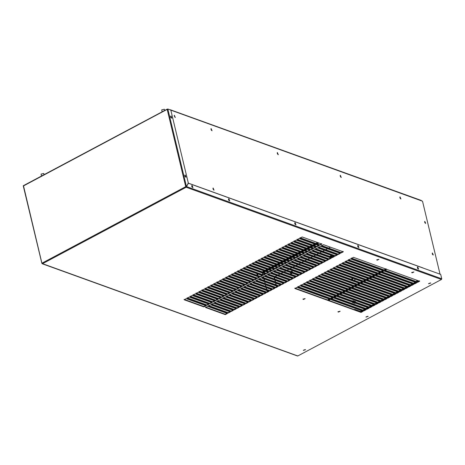 <?xml version="1.0" encoding="UTF-8"?>
<svg xmlns="http://www.w3.org/2000/svg" width="465" height="465" viewBox="0 0 465 465"><rect width="100%" height="100%" fill="white"/><g stroke="black" fill="none" stroke-linecap="round" stroke-linejoin="round"><path stroke-width="0.7" d="M416.594 281.528L416.791 280.209M292.642 272.228L291.95 271.182M291.014 273.78L292.346 273.24M290.753 271.548L291.904 271.159L292.543 272.194M292.247 273.199L290.962 273.763L290.334 272.507M353.487 301.361L353.08 300.756L352.377 300.96M352.075 301.965L352.464 302.453L353.08 302.326M352.394 279.727L352.755 278.651L352.365 278.175L351.354 279.349M355.179 301.518L355.702 302.163M355.295 303.128L354.568 303.209M354.661 279.006L354.969 279.442L354.609 280.523M329.993 258.441L329.9 257.598M330.185 256.587L331.411 255.488M332.632 255.93L332.928 256.878M329.807 258.54L329.639 257.505M329.923 256.494L331.144 255.395M354.749 309.783L360.509 311.829L362.194 310.928M363.438 310.265L365.165 309.347M366.408 308.684L368.135 307.766M369.384 307.103L371.105 306.185M372.355 305.522L374.075 304.604M375.325 303.941L377.051 303.023M378.295 302.36L380.021 301.442M381.265 300.779L382.991 299.861M384.235 299.193L385.962 298.28M387.211 297.612L388.932 296.693M390.182 296.031L391.902 295.112M393.152 294.45L394.878 293.531M396.122 292.869L397.848 291.95M399.092 291.288L400.818 290.369M402.062 289.707L403.789 288.788M405.032 288.126L406.759 287.207M408.008 286.545L409.729 285.626M410.979 284.964L412.699 284.045M413.949 283.377L415.675 282.464M416.919 281.796L418.645 280.877M360.509 311.829L360.416 311.44L361.7 310.754M362.95 310.091L364.676 309.173M365.92 308.51L367.646 307.592M368.89 306.923L370.617 306.011M371.861 305.342L373.587 304.424M374.831 303.761L376.557 302.843M377.807 302.18L379.527 301.262M380.777 300.599L382.497 299.681M383.747 299.018L385.473 298.1M386.717 297.437L388.444 296.519M389.687 295.856L391.414 294.938M392.658 294.275L394.384 293.357M395.628 292.694L397.354 291.776M398.604 291.107L400.324 290.189M401.574 289.526L403.295 288.608M404.544 287.945L406.271 287.027M407.514 286.364L409.241 285.446M410.485 284.783L412.211 283.865M413.455 283.202L415.181 282.284M416.431 281.621L418.151 280.703M354.789 309.76L354.696 309.37L360.416 311.44M354.254 309.603L354.696 309.37M262.754 271.81L262.609 272.327M267.201 291.869L266.898 290.59M266.602 289.375L266.201 287.684M265.904 286.463L265.498 284.778M265.207 283.557L264.8 281.871M264.509 280.651L264.103 278.965M263.812 277.745L263.545 276.623M263.114 274.838L262.708 273.147M330.435 256.68L332.132 255.82L332.905 256.889M330.255 258.302L330.162 257.697M332.516 256.064L331.272 256.982M256.785 273.722L257.395 274.873M257.79 274.03L257.79 274.96L256.785 273.664M400.691 198.886L399.83 197.276M400.185 198.357L399.987 197.991M211.796 130.63L210.941 129.02M211.284 130.084L211.11 129.752M278.047 154.572L277.198 152.962M277.535 154.025L277.361 153.694M341.014 177.322L340.159 175.712M340.502 176.776L340.328 176.45M276.396 267.875L276.187 267.398M275.216 276.553L276.942 275.635M278.186 274.972L279.913 274.054M281.162 273.391L282.883 272.473M284.132 271.81L285.853 270.892M287.103 270.229L288.829 269.311M290.073 268.648L291.799 267.73M293.043 267.067L294.769 266.149M296.013 265.486L297.74 264.568M298.983 263.899L300.71 262.987M301.959 262.318L303.68 261.4M304.93 260.737L306.65 259.819M307.9 259.156L309.626 258.238M310.87 257.575L312.596 256.657M313.84 255.994L315.566 255.076M316.81 254.413L318.537 253.495M319.786 252.832L321.507 251.914M322.757 251.251L324.477 250.333M325.727 249.67L327.453 248.752M328.697 248.083L330.423 247.171M264.044 270.979L262.679 271.705L262.923 272.112M262.272 271.99L262.754 271.734M264.254 280.558L263.847 278.872M263.556 277.651L263.335 276.733M262.859 274.745L262.452 273.054M170.481 110.013L422.516 201.206L440.059 274.257M211.959 130.717L211.139 128.596L211.959 130.717M212.063 130.741L211.005 128.747M433.2 255.064L432.38 252.948L433.2 255.064M425.615 223.467L424.795 221.352L425.615 223.467M341.176 177.403L340.357 175.288L341.176 177.403M341.281 177.432L340.223 175.439M400.847 198.968L400.028 196.846L400.847 198.968M400.952 198.997L399.888 196.997M213.958 190.115L213.139 188L213.958 190.115M214.063 190.144L212.999 188.151M175.206 117.436L174.387 115.32L175.206 117.436M175.311 117.465L174.247 115.465M278.209 154.653L277.396 152.537L278.209 154.653M278.32 154.682L277.256 152.689M192.103 187.151L191.725 186.442M417.739 268.665L417.378 267.991M358.067 247.107L357.707 246.427M295.106 224.357L294.74 223.677M228.856 200.421L228.489 199.735M185.146 176.671L184.808 176.043M170.975 117.645L170.638 117.011M305.104 298.594L302.93 299.111M303.453 299.448L302.936 299.193L305.133 298.664L303.453 299.448M378.87 259.325L376.697 259.842M377.22 260.179L376.702 259.923L378.899 259.394L377.22 260.179M340.089 311.23L337.916 311.753M338.433 312.085L337.916 311.829L340.118 311.3L338.433 312.085M23.541 185.901L23.448 185.587L23.541 185.901L167.836 109.008L170.806 110.083L188.348 183.152L186.442 186.465L185.686 186.57L186.14 187.25L188.424 183.251L440.692 274.402L441.75 278.802L441.454 279.482L297.792 355.963L297.275 355.713M42.141 263.295L42.559 263.742L42.059 263.033L41.949 263.37L42.303 263.196M430.689 283.011L428.596 283.784L430.689 283.011M428.649 283.569L430.782 283.057M368.082 316.34L365.99 317.113L368.082 316.34M366.048 316.892L368.175 316.38M305.476 349.668L303.389 350.436L305.476 349.668M303.442 350.221L305.569 349.709M184.181 299.774L203.908 306.9L206.03 305.772L186.302 298.646L184.181 299.774M184.088 299.384L203.815 306.511L203.908 306.9M203.815 306.511L205.937 305.383M227.402 313.491L207.675 306.365L205.547 307.493L225.281 314.625L227.402 313.491M225.281 314.625L225.182 314.235L227.309 313.102M205.454 307.103L225.182 314.235M187.151 298.193L206.879 305.319L209 304.191L189.272 297.059L187.151 298.193M187.058 297.803L206.786 304.93L206.879 305.319M206.786 304.93L208.907 303.802M230.373 311.91L210.645 304.784L208.523 305.912L228.251 313.044L230.373 311.91M228.251 313.044L228.158 312.654L230.28 311.521M208.43 305.522L228.158 312.654M233.343 310.329L213.615 303.203L211.494 304.331L231.221 311.463L233.343 310.329M231.221 311.463L231.128 311.073L233.25 309.94M211.401 303.941L231.128 311.073M190.121 296.612L209.849 303.738L211.97 302.61L192.243 295.478L190.121 296.612M190.028 296.222L209.756 303.349L209.849 303.738M209.756 303.349L211.877 302.221M193.091 295.031L212.819 302.157L214.94 301.029L195.213 293.897L193.091 295.031M192.998 294.641L212.726 301.768L212.819 302.157M212.726 301.768L214.847 300.64M236.313 308.748L216.585 301.622L214.464 302.75L234.191 309.876L236.313 308.748M234.191 309.876L234.098 309.487L236.22 308.359M214.371 302.36L234.098 309.487M239.283 307.167L219.556 300.041L217.434 301.169L237.162 308.295L239.283 307.167M237.162 308.295L237.069 307.906L239.19 306.778M217.341 300.779L237.069 307.906M196.061 293.45L215.789 300.576L217.911 299.443L198.183 292.316L196.061 293.45M195.968 293.06L215.696 300.187L215.789 300.576M215.696 300.187L217.818 299.053M199.032 291.863L218.759 298.995L220.881 297.862L201.153 290.735L199.032 291.863M198.939 291.474L218.666 298.606L218.759 298.995M218.666 298.606L220.788 297.472M242.253 305.586L222.526 298.46L220.404 299.588L240.132 306.714L242.253 305.586M240.132 306.714L240.039 306.325L242.16 305.197M220.311 299.198L240.039 306.325M245.229 304.005L225.496 296.873L223.374 298.007L243.102 305.133L245.229 304.005M243.102 305.133L243.009 304.744L245.131 303.616M223.281 297.617L243.009 304.744M202.002 290.282L221.735 297.414L223.857 296.281L204.129 289.154L202.002 290.282M201.909 289.893L221.636 297.025L221.735 297.414M221.636 297.025L223.764 295.891M204.978 288.701L224.705 295.833L226.827 294.7L207.099 287.573L204.978 288.701M204.885 288.312L224.612 295.444L224.705 295.833M224.612 295.444L226.734 294.31M248.2 302.424L228.472 295.292L226.35 296.426L246.078 303.552L248.2 302.424M246.078 303.552L245.979 303.163L248.107 302.035M226.252 296.036L245.979 303.163M251.17 300.843L231.442 293.711L229.321 294.845L249.048 301.971L251.17 300.843M249.048 301.971L248.955 301.582L251.077 300.454M229.228 294.455L248.955 301.582M207.948 287.12L227.676 294.246L229.797 293.119L210.07 285.992L207.948 287.12M207.855 286.731L227.583 293.857L227.676 294.246M227.583 293.857L229.704 292.729M210.918 285.539L230.646 292.665L232.767 291.538L213.04 284.411L210.918 285.539M210.825 285.15L230.553 292.276L230.646 292.665M230.553 292.276L232.674 291.148M254.14 299.257L234.412 292.13L232.291 293.258L252.018 300.39L254.14 299.257M252.018 300.39L251.925 300.001L254.047 298.867M232.198 292.874L251.925 300.001M257.11 297.676L237.382 290.549L235.261 291.677L254.989 298.809L257.11 297.676M254.989 298.809L254.896 298.42L257.017 297.286M235.168 291.288L254.896 298.42M213.888 283.958L233.616 291.084L235.738 289.957L216.01 282.83L213.888 283.958M213.795 283.569L233.523 290.695L233.616 291.084M233.523 290.695L235.645 289.567M216.859 282.377L236.586 289.503L238.708 288.376L218.98 281.244L216.859 282.377M216.766 281.988L236.493 289.114L236.586 289.503M236.493 289.114L238.615 287.986M260.08 296.095L240.353 288.968L238.231 290.096L257.959 297.228L260.08 296.095M257.959 297.228L257.866 296.839L259.987 295.705M238.138 289.707L257.866 296.839M219.829 280.796L239.556 287.922L241.684 286.795L221.95 279.663L219.829 280.796M219.736 280.407L239.463 287.533L239.556 287.922M239.463 287.533L241.585 286.405M263.05 294.514L243.323 287.387L241.201 288.515L260.929 295.641L263.05 294.514M260.929 295.641L260.836 295.258L262.957 294.124M241.108 288.126L260.836 295.258M266.026 292.933L246.299 285.806L244.172 286.934L263.899 294.06L266.026 292.933M263.899 294.06L263.806 293.671L265.928 292.543M244.079 286.545L263.806 293.671M222.805 279.215L242.532 286.341L244.654 285.214L224.926 278.082L222.805 279.215M222.706 278.826L242.434 285.952L242.532 286.341M242.434 285.952L244.561 284.824M225.775 277.628L245.503 284.76L247.624 283.627L227.897 276.501L225.775 277.628M225.682 277.245L245.41 284.371L245.503 284.76M245.41 284.371L247.531 283.237M268.997 291.352L249.269 284.225L247.148 285.353L266.875 292.479L268.997 291.352M266.875 292.479L266.782 292.09L268.904 290.962M247.049 284.964L266.782 292.09M271.967 289.771L252.239 282.644L250.118 283.772L269.845 290.898L271.967 289.771M269.845 290.898L269.752 290.509L271.874 289.381M250.025 283.383L269.752 290.509M228.745 276.047L248.473 283.179L250.594 282.046L230.867 274.92L228.745 276.047M228.652 275.658L248.38 282.79L248.473 283.179M248.38 282.79L250.501 281.656M231.715 274.466L251.443 281.598L253.565 280.465L233.837 273.339L231.715 274.466M231.622 274.077L251.35 281.209L251.443 281.598M251.35 281.209L253.472 280.075M274.937 288.19L255.209 281.058L253.088 282.191L272.816 289.317L274.937 288.19M272.816 289.317L272.723 288.928L274.844 287.8M252.995 281.802L272.723 288.928M277.907 286.609L258.18 279.477L256.058 280.61L275.786 287.736L277.907 286.609M275.786 287.736L275.693 287.347L277.814 286.219M255.965 280.221L275.693 287.347M234.686 272.885L254.413 280.011L256.535 278.884L236.807 271.758L234.686 272.885M234.593 272.496L254.32 279.628L254.413 280.011M254.32 279.628L256.442 278.494M237.656 271.304L257.383 278.43L259.505 277.303L239.777 270.177L237.656 271.304M237.563 270.915L257.29 278.041L257.383 278.43M257.29 278.041L259.412 276.913M261.15 277.896L259.028 279.029L278.756 286.155L280.877 285.028L261.15 277.896M278.756 286.155L278.663 285.766L280.784 284.638M258.935 278.64L278.663 285.766M283.848 283.441L264.12 276.315L261.998 277.442L281.726 284.574L283.848 283.441M281.726 284.574L281.633 284.185L283.755 283.051M261.905 277.053L281.633 284.185M240.626 269.723L260.354 276.849L262.481 275.722L242.753 268.596L240.626 269.723M240.533 269.334L260.261 276.46L260.354 276.849M260.261 276.46L262.388 275.332M243.602 268.142L263.33 275.268L265.451 274.141L245.723 267.009L243.602 268.142M243.509 267.753L263.237 274.879L263.33 275.268M263.237 274.879L265.358 273.751M286.824 281.86L267.096 274.734L264.969 275.861L284.696 282.993L286.824 281.86M284.696 282.993L284.603 282.604L286.731 281.47M264.876 275.472L284.603 282.604M289.794 280.279L270.066 273.153L267.945 274.28L287.672 281.412L289.794 280.279M287.672 281.412L287.579 281.023L289.701 279.889M267.852 273.891L287.579 281.023M246.572 266.561L266.3 273.687L268.421 272.56L248.694 265.428L246.572 266.561M246.479 266.172L266.207 273.298L266.3 273.687M266.207 273.298L268.328 272.17M249.542 264.98L269.27 272.106L271.391 270.979L251.664 263.847L249.542 264.98M249.449 264.591L269.177 271.717L269.27 272.106M269.177 271.717L271.298 270.589M292.764 278.698L273.036 271.572L270.915 272.699L290.642 279.825L292.764 278.698M290.642 279.825L290.549 279.436L292.671 278.308M270.822 272.31L290.549 279.436M295.734 277.117L276.007 269.991L273.885 271.118L293.613 278.244L295.734 277.117M293.613 278.244L293.52 277.855L295.641 276.727M273.792 270.729L293.52 277.855M272.24 270.525L274.362 269.392L254.634 262.266L252.512 263.399L272.24 270.525L272.147 270.136L274.269 269.008M252.419 263.01L272.147 270.136M255.483 261.812L275.21 268.944L277.332 267.811L257.604 260.685L255.483 261.812M255.39 261.423L275.117 268.555L275.21 268.944M275.117 268.555L277.239 267.422M298.704 275.536L278.977 268.41L276.855 269.537L296.583 276.663L298.704 275.536M296.583 276.663L296.49 276.274L298.611 275.146M276.762 269.148L296.49 276.274M301.675 273.955L281.947 266.823L279.825 267.956L299.553 275.082L301.675 273.955M299.553 275.082L299.46 274.693L301.582 273.565M279.732 267.567L299.46 274.693M258.453 260.231L278.18 267.363L280.302 266.23L260.574 259.104L258.453 260.231M258.36 259.842L278.087 266.974L278.18 267.363M278.087 266.974L280.209 265.841M261.423 258.65L281.156 265.782L283.278 264.649L263.55 257.523L261.423 258.65M261.33 258.261L281.058 265.393L281.156 265.782M281.058 265.393L283.185 264.26M304.651 272.374L284.917 265.242L282.796 266.375L302.523 273.501L304.651 272.374M302.523 273.501L302.43 273.112L304.552 271.984M282.703 265.986L302.43 273.112M264.399 257.069L284.127 264.196L286.248 263.068L266.521 255.942L264.399 257.069M264.306 256.68L284.034 263.806L284.127 264.196M284.034 263.806L286.155 262.679M307.621 270.793L287.893 263.661L285.772 264.794L305.499 271.92L307.621 270.793M305.499 271.92L305.4 271.531L307.528 270.403M285.673 264.405L305.4 271.531M310.591 269.206L290.863 262.08L288.742 263.213L308.469 270.339L310.591 269.206M308.469 270.339L308.376 269.95L310.498 268.822M288.649 262.824L308.376 269.95M267.369 255.488L287.097 262.615L289.218 261.487L269.491 254.361L267.369 255.488M267.276 255.099L287.004 262.225L287.097 262.615M287.004 262.225L289.125 261.098M270.339 253.907L290.067 261.034L292.189 259.906L272.461 252.78L270.339 253.907M270.246 253.518L289.974 260.644L290.067 261.034M289.974 260.644L292.096 259.517M313.561 267.625L293.834 260.499L291.712 261.626L311.44 268.758L313.561 267.625M311.44 268.758L311.347 268.369L313.468 267.236M291.619 261.237L311.347 268.369M316.531 266.044L296.804 258.918L294.682 260.045L314.41 267.177L316.531 266.044M314.41 267.177L314.317 266.788L316.438 265.655M294.589 259.656L314.317 266.788M273.31 252.326L293.037 259.453L295.159 258.325L275.431 251.193L273.31 252.326M273.217 251.937L292.944 259.063L293.037 259.453M292.944 259.063L295.066 257.935M276.28 250.745L296.007 257.872L298.129 256.744L278.401 249.612L276.28 250.745M276.187 250.356L295.914 257.482L296.007 257.872M295.914 257.482L298.036 256.355M319.502 264.463L299.774 257.337L297.652 258.464L317.38 265.596L319.502 264.463M317.38 265.596L317.287 265.207L319.409 264.074M297.559 258.075L317.287 265.207M322.472 262.882L302.744 255.756L300.623 256.883L320.35 264.01L322.472 262.882M320.35 264.01L320.257 263.62L322.379 262.493M300.529 256.494L320.257 263.62M279.25 249.164L298.978 256.291L301.105 255.163L281.372 248.031L279.25 249.164M279.157 248.775L298.885 255.901L298.978 256.291M298.885 255.901L301.006 254.774M282.226 247.578L301.954 254.71L304.075 253.576L284.348 246.45L282.226 247.578M282.127 247.194L301.855 254.32L301.954 254.71M301.855 254.32L303.982 253.187M325.448 261.301L305.72 254.175L303.593 255.302L323.32 262.429L325.448 261.301M323.32 262.429L323.227 262.039L325.349 260.911M303.5 254.913L323.227 262.039M328.418 259.72L308.69 252.594L306.569 253.721L326.296 260.848L328.418 259.72M326.296 260.848L326.203 260.458L328.325 259.331M306.47 253.332L326.203 260.458M285.196 245.997L304.924 253.129L307.045 251.995L287.318 244.869L285.196 245.997M285.103 245.607L304.831 252.739L304.924 253.129M304.831 252.739L306.952 251.606M288.166 244.416L307.894 251.548L310.016 250.414L290.288 243.288L288.166 244.416M288.073 244.026L307.801 251.158L307.894 251.548M307.801 251.158L309.923 250.025M331.388 258.139L311.66 251.007L309.539 252.14L329.267 259.267L331.388 258.139M329.267 259.267L329.174 258.877L331.295 257.75M309.446 251.751L329.174 258.877M334.358 256.558L314.631 249.426L312.509 250.559L332.237 257.686L334.358 256.558M332.237 257.686L332.144 257.296L334.265 256.169M312.416 250.17L332.144 257.296M291.137 242.835L310.864 249.961L312.986 248.833L293.258 241.707L291.137 242.835M291.044 242.445L310.771 249.577L310.864 249.961M310.771 249.577L312.893 248.444M294.107 241.254L313.834 248.38L315.956 247.252L296.228 240.126L294.107 241.254M294.014 240.864L313.741 247.99L313.834 248.38M313.741 247.99L315.863 246.863M337.328 254.977L317.601 247.845L315.479 248.978L335.207 256.105L337.328 254.977M335.207 256.105L335.114 255.715L337.235 254.588M315.386 248.589L335.114 255.715M340.299 253.39L320.571 246.264L318.449 247.392L338.177 254.524L340.299 253.39M338.177 254.524L338.084 254.134L340.206 253.001M318.356 247.008L338.084 254.134M297.077 239.673L316.805 246.799L318.926 245.671L299.198 238.545L297.077 239.673M296.984 239.283L316.712 246.409L316.805 246.799M316.712 246.409L318.833 245.282M300.047 238.092L319.775 245.218L321.902 244.09L302.174 236.964L300.047 238.092M299.954 237.702L319.682 244.828L319.775 245.218M319.682 244.828L321.803 243.701M341.147 252.943L343.269 251.809L323.541 244.683L321.42 245.811L341.147 252.943L341.054 252.553L343.176 251.42M321.327 245.421L341.054 252.553M294.891 288.509L327.645 300.344L329.766 299.216L297.013 287.382L294.891 288.509M294.798 288.12L327.552 299.954L327.645 300.344M327.552 299.954L329.673 298.826M363.177 311.288L330.423 299.454L328.302 300.582L361.055 312.416L363.177 311.288M361.055 312.416L360.962 312.027L363.084 310.899M328.209 300.192L360.962 312.027M366.147 309.707L333.393 297.867L331.272 299.001L364.025 310.835L366.147 309.707M364.025 310.835L363.932 310.446L366.054 309.318M331.179 298.611L363.932 310.446M330.615 298.763L332.737 297.635L299.983 285.795L297.862 286.928L330.615 298.763L330.522 298.373L332.644 297.245M297.769 286.539L330.522 298.373M300.832 285.347L333.585 297.182L335.707 296.048L302.953 284.214L300.832 285.347M300.739 284.958L333.492 296.792L333.585 297.182M333.492 296.792L335.614 295.659M369.123 308.121L336.364 296.286L334.242 297.42L367.001 309.254L369.123 308.121M367.001 309.254L366.902 308.865L369.03 307.731M334.149 297.03L366.902 308.865M372.093 306.54L339.34 294.705L337.212 295.839L369.971 307.673L372.093 306.54M369.971 307.673L369.878 307.284L372 306.15M337.119 295.449L369.878 307.284M303.802 283.766L336.555 295.601L338.677 294.467L305.924 282.633L303.802 283.766M303.709 283.377L336.462 295.211L336.555 295.601M336.462 295.211L338.584 294.078M306.772 282.185L339.526 294.019L341.653 292.886L308.894 281.052L306.772 282.185M306.679 281.796L339.433 293.63L339.526 294.019M339.433 293.63L341.554 292.497M375.063 304.959L342.31 293.124L340.188 294.252L372.942 306.092L375.063 304.959M372.942 306.092L372.849 305.703L374.97 304.569M340.095 293.868L372.849 305.703M378.033 303.378L345.28 291.543L343.158 292.671L375.912 304.505L378.033 303.378M375.912 304.505L375.819 304.116L377.94 302.988M343.065 292.282L375.819 304.116M342.502 292.433L344.623 291.305L311.864 279.471L309.742 280.598L342.502 292.433L342.409 292.049L344.53 290.916M309.649 280.209L342.409 292.049M312.718 279.017L345.472 290.852L347.593 289.724L314.84 277.89L312.718 279.017M312.62 278.628L345.379 290.462L345.472 290.852M345.379 290.462L347.5 289.335M378.882 302.924L381.004 301.797L348.25 289.962L346.129 291.09L378.882 302.924L378.789 302.535L380.911 301.407M346.036 290.701L378.789 302.535M383.974 300.216L351.22 288.381L349.099 289.509L381.852 301.343L383.974 300.216M381.852 301.343L381.759 300.954L383.881 299.826M349.006 289.12L381.759 300.954M348.442 289.271L350.564 288.143L317.81 276.309L315.689 277.436L348.442 289.271L348.349 288.881L350.471 287.754M315.596 277.047L348.349 288.881M386.95 298.635L354.191 286.8L352.069 287.928L384.822 299.762L386.95 298.635M384.822 299.762L384.729 299.373L386.851 298.245M351.976 287.539L384.729 299.373M318.659 275.855L351.412 287.69L353.534 286.562L320.78 274.728L318.659 275.855M318.566 275.466L351.319 287.3L351.412 287.69M351.319 287.3L353.441 286.173M354.382 286.109L356.504 284.981L323.75 273.147L321.629 274.274L354.382 286.109L354.289 285.719L356.411 284.592M321.536 273.885L354.289 285.719M387.798 298.181L389.92 297.054L357.161 285.219L355.039 286.347L387.798 298.181L387.705 297.792L389.827 296.664M354.946 285.958L387.705 297.792M392.89 295.473L360.137 283.633L358.015 284.766L390.769 296.6L392.89 295.473M390.769 296.6L390.676 296.211L392.797 295.083M357.916 284.377L390.676 296.211M357.353 284.528L359.474 283.4L326.721 271.566L324.599 272.693L357.353 284.528L357.26 284.138L359.381 283.011M324.506 272.304L357.26 284.138M327.569 271.112L360.329 282.947L362.45 281.819L329.691 269.979L327.569 271.112M327.476 270.723L360.23 282.557L360.329 282.947M360.23 282.557L362.357 281.43M395.86 293.886L363.107 282.052L360.985 283.185L393.739 295.019L395.86 293.886M393.739 295.019L393.646 294.63L395.767 293.502M360.892 282.796L393.646 294.63M398.831 292.305L366.077 280.471L363.956 281.604L396.709 293.438L398.831 292.305M396.709 293.438L396.616 293.049L398.738 291.915M363.863 281.215L396.616 293.049M330.539 269.531L363.299 281.366L365.42 280.232L332.667 268.398L330.539 269.531M330.446 269.142L363.206 280.976L363.299 281.366M363.206 280.976L365.327 279.843M333.515 267.95L366.269 279.785L368.39 278.651L335.637 266.817L333.515 267.95M333.422 267.561L366.176 279.395L366.269 279.785M366.176 279.395L368.297 278.262M401.801 290.724L369.047 278.89L366.926 280.023L399.679 291.857L401.801 290.724M399.679 291.857L399.586 291.468L401.708 290.334M366.833 279.634L399.586 291.468M404.771 289.143L372.017 277.309L369.896 278.436L402.649 290.276L404.771 289.143M402.649 290.276L402.556 289.887L404.678 288.753M369.803 278.047L402.556 289.887M336.486 266.364L369.239 278.204L371.361 277.07L338.607 265.236L336.486 266.364M336.393 265.98L369.146 277.814L369.239 278.204M369.146 277.814L371.268 276.681M339.456 264.783L372.209 276.617L374.331 275.489L341.577 263.655L339.456 264.783M339.363 264.393L372.116 276.227L372.209 276.617M372.116 276.227L374.238 275.1M407.747 287.562L374.988 275.728L372.866 276.855L405.62 288.689L407.747 287.562M405.62 288.689L405.526 288.3L407.654 287.172M372.773 276.466L405.526 288.3M410.717 285.981L377.964 274.147L375.836 275.274L408.596 287.108L410.717 285.981M408.596 287.108L408.502 286.719L410.624 285.591M375.743 274.885L408.502 286.719M342.426 263.202L375.179 275.036L377.301 273.908L344.548 262.074L342.426 263.202M342.333 262.812L375.086 274.646L375.179 275.036M375.086 274.646L377.208 273.519M345.396 261.621L378.15 273.455L380.277 272.327L347.518 260.493L345.396 261.621M345.303 261.231L378.057 273.065L378.15 273.455M378.057 273.065L380.178 271.938M413.687 284.4L380.934 272.566L378.812 273.693L411.566 285.527L413.687 284.4M411.566 285.527L411.473 285.138L413.594 284.01M378.713 273.304L411.473 285.138M416.657 282.819L383.904 270.985L381.782 272.112L414.536 283.946L416.657 282.819M414.536 283.946L414.443 283.557L416.564 282.429M381.689 271.723L414.443 283.557M348.366 260.04L381.126 271.874L383.247 270.746L350.488 258.912L348.366 260.04M348.273 259.65L381.027 271.484L381.126 271.874M381.027 271.484L383.154 270.357M351.337 258.459L384.096 270.293L386.217 269.165L353.464 257.331L351.337 258.459M351.244 258.069L384.003 269.903L384.096 270.293M384.003 269.903L386.124 268.776M417.506 282.365L419.628 281.238L386.874 269.404L384.753 270.531L417.506 282.365L417.413 281.976L419.535 280.848M384.66 270.142L417.413 281.976M192.138 185.477L192.958 187.593L192.138 185.477M192.754 187.622L191.69 185.628M228.896 198.758L229.716 200.874L228.896 198.758M229.512 200.903L228.449 198.91M295.147 222.694L295.967 224.81L295.147 222.694M295.763 224.845L294.705 222.845M358.114 245.444L358.934 247.56L358.114 245.444M358.73 247.595L357.666 245.596M417.785 267.003L418.605 269.119L417.785 267.003M418.401 269.154L417.338 267.16M188.424 183.251L188.081 183.431M186.18 186.761L186.203 187.273M42.036 263.475L42.373 263.295M42.042 263.492L297.792 355.963M185.686 186.57L186.11 186.883M23.448 185.587L41.949 263.37M185.21 175.038L186.029 177.153L185.21 175.038M185.826 177.182L184.768 175.189M171.039 116.006L171.858 118.127L171.039 116.006M171.655 118.157L170.591 116.163M167.836 109.008L186.43 186.459L185.954 186.668M413.856 271.961L411.682 272.484M412.199 272.816L411.688 272.56L413.885 272.031L412.199 272.816M256.883 274.17L257.081 274.542M41.53 176.014L41.065 174.09L43.739 173.451L44.036 174.677M162.151 111.798L161.692 109.88L164.36 109.234L164.656 110.467M175.032 117.349L174.189 115.727M213.766 190.016L212.941 188.389M213.301 189.517L213.08 189.092M428.66 283.557L430.41 282.953M303.447 350.209L305.203 349.61M366.054 316.88L367.803 316.281M424.597 221.788L425.574 222.793L425.463 223.398M424.754 222.485L424.964 222.875M432.183 253.379L433.153 254.378L433.043 254.989M432.334 254.064L432.555 254.477M274.228 277.314L274.635 279M274.925 280.221L275.332 281.906M275.623 283.127L276.03 284.812M276.32 286.033L276.53 286.899M276.64 286.841L276.46 286.085M276.169 284.865L275.762 283.173M275.466 281.959L275.065 280.267M274.769 279.047L274.367 277.361M263.742 272.409L265.463 271.49M266.712 270.828L268.433 269.909M269.683 269.247L271.409 268.328M272.653 267.666L274.379 266.747M275.623 266.079L277.349 265.166M278.593 264.498L280.319 263.579M281.563 262.917L283.29 261.998M284.539 261.336L286.26 260.417M287.51 259.755L289.23 258.836M290.48 258.174L292.206 257.255M293.45 256.593L295.176 255.674M296.42 255.012L298.146 254.093M299.39 253.431L301.117 252.512M302.366 251.844L304.087 250.931M305.336 250.263L307.057 249.345M308.307 248.682L310.033 247.764M311.277 247.101L313.003 246.183M314.247 245.52L315.973 244.602M317.217 243.939L318.944 243.021M318.089 242.713L316.369 243.631M315.119 244.294L313.398 245.212M312.149 245.875L310.422 246.793M309.178 247.456L307.452 248.374M306.208 249.037L304.482 249.955M303.238 250.623L301.512 251.542M300.262 252.204L298.542 253.123M297.292 253.785L295.571 254.704M294.322 255.366L292.595 256.285M291.352 256.947L289.625 257.866M288.381 258.528L286.655 259.447M285.411 260.109L283.685 261.028M282.441 261.69L280.715 262.609M279.465 263.271L277.745 264.19M276.495 264.858L274.774 265.771M273.525 266.439L271.798 267.358M270.554 268.02L268.828 268.939M267.584 269.601L265.858 270.52M264.614 271.182L262.911 272.089M262.731 271.763L264.143 271.014M265.387 270.351L267.113 269.433M268.357 268.764L270.084 267.846M271.328 267.183L273.054 266.265M274.304 265.602L276.024 264.684M277.274 264.021L278.994 263.103M280.244 262.44L281.97 261.522M283.214 260.859L284.94 259.941M286.184 259.278L287.911 258.36M289.154 257.697L290.881 256.779M292.125 256.116L293.851 255.198M295.101 254.529L296.821 253.617M298.071 252.948L299.791 252.03M301.041 251.367L302.767 250.449M304.011 249.786L305.738 248.868M306.981 248.205L308.708 247.287M309.952 246.624L311.678 245.706M312.928 245.043L314.648 244.125M315.898 243.462L317.618 242.544M317.525 242.509L315.799 243.428M314.555 244.09L312.829 245.008M311.585 245.671L309.859 246.59M308.615 247.252L306.888 248.171M305.639 248.833L303.918 249.752M302.669 250.414L300.948 251.333M299.698 252.001L297.972 252.914M296.728 253.582L295.002 254.5M293.758 255.163L292.032 256.081M290.788 256.744L289.061 257.662M287.818 258.325L286.091 259.243M284.842 259.906L283.121 260.824M281.871 261.487L280.151 262.405M278.901 263.068L277.175 263.986M275.931 264.649L274.205 265.567M272.961 266.23L271.235 267.148M269.991 267.817L268.264 268.735M267.02 269.398L265.294 270.316M422.987 267.933L188.011 183.03M171.172 116.541L171.55 118.127M185.343 175.572L185.721 177.159M185.808 177.182L185.454 175.712M171.637 118.151L171.283 116.686M167.109 109.112L185.704 186.564M42.513 263.707L186.14 187.25M185.709 186.668L42.083 263.126M186.221 187.267L441.454 279.482M441.75 278.802L186.517 186.581M354.929 303.343L352.464 302.453M355.545 301.646L353.08 300.756M354.836 279.07L352.365 278.175M421.273 200.438L170.254 109.734M42.269 263.771L297.501 355.992M23.25 185.826L41.844 263.277M167.237 109.089L23.61 185.552"/></g></svg>
